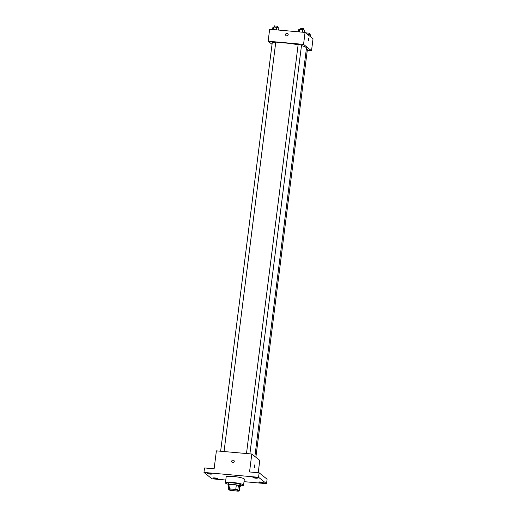 <?xml version="1.0" encoding="UTF-8"?>
<svg xmlns="http://www.w3.org/2000/svg" width="517" height="517" viewBox="0 0 517 517"><rect width="100%" height="100%" fill="white"/><g stroke="black" fill="none" stroke-linecap="round" stroke-linejoin="round"><path stroke-width="0.78" d="M229.309 489.612A4.575 0.685 7.2 0 1 229.199 489.437A4.575 0.685 7.2 0 1 233.826 489.328A4.575 0.685 7.2 0 1 238.272 490.581A4.575 0.685 7.2 0 1 234.195 490.756A4.575 0.685 7.2 0 1 229.309 489.612M231.713 490.594L237.923 491.15A5.9 0.885 7.2 0 0 239.235 490.995L237.833 489.877A5.9 0.885 7.2 0 0 235.765 489.425L229.554 488.869A5.9 0.885 7.2 0 0 228.243 489.024L229.638 490.142A5.9 0.885 7.2 0 0 231.713 490.594M235.765 489.425L236.334 484.94L230.117 484.384L229.554 488.869M230.117 484.384A5.9 0.885 7.2 0 0 228.811 484.539L228.243 489.024M236.334 484.94A5.9 0.885 7.2 0 1 238.402 485.392L237.833 489.877M239.235 490.995L239.798 486.51L238.402 485.392M239.791 486.587A6.094 0.911 -172.8 0 0 240.353 486.29A6.094 0.911 -172.8 0 0 232.973 484.461A6.094 0.911 -172.8 0 0 228.255 484.759A6.094 0.911 -172.8 0 0 228.727 485.192M228.255 484.759L228.443 483.266A6.094 0.911 7.2 0 1 233.167 482.968A6.094 0.911 7.2 0 1 240.541 484.791L240.353 486.29M228.32 484.28A9.144 1.37 7.2 0 1 225.638 483.24A9.144 1.37 7.2 0 1 225.418 482.884A9.144 1.37 7.2 0 1 234.666 482.671A9.144 1.37 7.2 0 1 243.565 485.179A9.144 1.37 7.2 0 1 240.411 485.806M225.418 482.884L226.175 476.907A9.144 1.37 7.2 0 1 235.422 476.687A9.144 1.37 7.2 0 1 244.321 479.194L243.565 485.179M261.524 482.813A2.288 0.343 7.2 0 1 258.758 482.128A2.288 0.343 7.2 0 1 261.072 482.077A2.288 0.343 7.2 0 1 263.295 482.704A2.288 0.343 7.2 0 1 261.524 482.813M215.783 478.736A2.288 0.343 7.2 0 1 213.017 478.051A2.288 0.343 7.2 0 1 215.331 477.999A2.288 0.343 7.2 0 1 217.554 478.626A2.288 0.343 7.2 0 1 215.783 478.736M209.967 474.083A2.288 0.343 7.2 0 1 207.201 473.398A2.288 0.343 7.2 0 1 209.514 473.346A2.288 0.343 7.2 0 1 211.737 473.973A2.288 0.343 7.2 0 1 209.967 474.083M255.708 478.16A2.288 0.343 7.2 0 1 252.942 477.475A2.288 0.343 7.2 0 1 255.256 477.424A2.288 0.343 7.2 0 1 257.479 478.051A2.288 0.343 7.2 0 1 255.708 478.16M244.011 481.663L266.533 483.673L258.558 477.294L203.969 472.428L211.938 478.8L225.78 480.034M258.216 472.732L259.773 460.388L251.805 454.016L216.39 450.856L214.122 468.796L204.532 467.943L203.969 472.428M266.533 483.673L267.095 479.188L259.127 472.809L258.558 477.294M259.127 472.809L249.537 471.956L251.805 454.016M232.133 462.45A1.331 1.28 128.7 0 1 232.488 460.208A1.331 1.28 128.7 0 1 233.962 462.204A1.331 1.28 128.7 0 1 231.674 461.293A1.331 1.28 128.7 0 1 233.8 460.369M254.487 467.484L254.771 464.848L254.487 467.484M254.771 464.848L254.538 467.504M275.671 42.911A16.764 2.514 7.2 0 1 298.122 44.817M301.476 45.619A16.764 2.514 7.2 0 1 306.465 48.087L254.875 456.472M298.186 44.669L301.547 45.031L249.898 453.848M272.336 42.362L275.697 42.724L224.048 451.541M306.31 49.309L307.363 49.684L255.876 457.274M307.279 50.375L311.518 50.756L303.55 44.378L268.142 41.224L272.039 44.339M311.518 50.756L313.031 38.794L305.062 32.422L303.55 44.378M305.062 32.422L269.654 29.262L268.142 41.224M285.591 34.465A1.331 1.28 128.7 0 1 287.717 33.54A1.331 1.28 128.7 0 1 287.885 35.382A1.331 1.28 128.7 0 1 285.591 34.465M308.41 40.656L308.694 38.019L308.41 40.656M308.694 38.019L308.455 40.675M286.05 35.621A1.331 1.28 128.7 0 1 286.412 33.379A1.331 1.28 128.7 0 1 287.717 33.54M310.303 36.617L310.536 34.788L307.124 34.07M308.462 34.187L308.352 35.053M306.083 32.875L309.444 33.237L309.289 34.426M278.585 30.057L278.87 27.828L273.816 26.962L272.905 27.291L272.621 29.527M276.795 27.227L276.459 29.87M273.816 26.962L273.48 29.605M274.417 25.915L277.771 26.277L277.623 27.466M304.435 32.364L304.72 30.128L299.666 29.269L298.755 29.598L298.471 31.834M302.645 29.534L302.309 32.177M299.666 29.269L299.33 31.912M300.267 28.222L303.621 28.584L303.473 29.773M298.147 44.598L246.486 453.545M272.297 42.297L220.636 451.238M306.045 32.81L305.999 33.166M274.372 25.85L274.23 27M300.222 28.157L300.08 29.307"/></g></svg>
